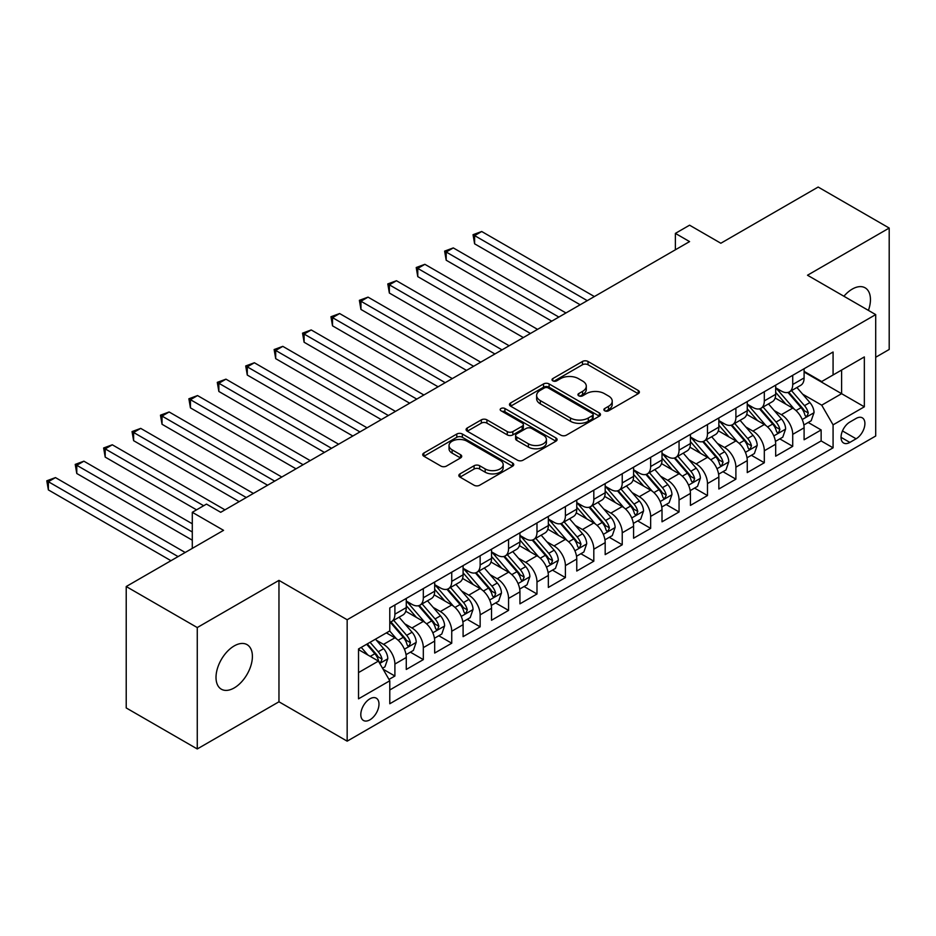 <?xml version="1.0" encoding="UTF-8"?>
<svg xmlns="http://www.w3.org/2000/svg" width="936" height="936" viewBox="0 0 936 936"><rect width="100%" height="100%" fill="white"/><g stroke="black" fill="none" stroke-linecap="round" stroke-linejoin="round"><path stroke-width="1.4" d="M604.691 410.787A2.761 1.591 0 0 0 608.599 410.787L638.235 393.682A3.943 2.281 0 0 0 639.382 392.067A3.943 2.281 0 0 0 638.235 390.464L588.03 361.471A3.943 2.281 0 0 0 582.449 361.471L552.813 378.589A2.761 1.591 0 0 0 552.006 379.712A2.761 1.591 0 0 0 552.813 380.835A2.761 1.591 0 0 0 556.721 380.835L560.547 378.624A12.624 7.289 0 0 1 578.401 378.624L582.59 381.034A12.624 7.289 0 0 1 586.287 386.194A12.624 7.289 0 0 1 582.59 391.342L578.752 393.565A2.761 1.591 0 0 0 577.945 394.688A2.761 1.591 0 0 0 578.752 395.811A2.761 1.591 0 0 0 582.66 395.811L586.486 393.6A12.624 7.289 0 0 1 604.34 393.6L608.529 396.01A12.624 7.289 0 0 1 612.226 401.17A12.624 7.289 0 0 1 608.529 406.318L604.691 408.541A2.761 1.591 0 0 0 603.884 409.664A2.761 1.591 0 0 0 604.691 410.787L604.691 408.541M234.211 687.925A25.717 14.847 120 0 0 251.012 665.262A25.717 14.847 120 0 0 247.069 644.647A25.717 14.847 120 0 0 234.211 645.922A25.717 14.847 120 0 0 217.398 668.585A25.717 14.847 120 0 0 221.341 689.2A25.717 14.847 120 0 0 234.211 687.925M868.421 310.401A25.717 14.847 120 0 0 865.121 287.82A25.717 14.847 120 0 0 852.263 289.095A25.717 14.847 120 0 0 843.909 296.256M369.895 719.831A12.858 7.429 120 0 0 378.296 708.505A12.858 7.429 120 0 0 376.319 698.197A12.858 7.429 120 0 0 369.895 698.829A12.858 7.429 120 0 0 361.495 710.167A12.858 7.429 120 0 0 363.46 720.474A12.858 7.429 120 0 0 369.895 719.831M459.997 473.873A3.943 2.281 0 0 0 458.839 475.488A3.943 2.281 0 0 0 459.997 477.091L474.084 485.234A3.943 2.281 0 0 0 479.665 485.234L512.577 466.222A3.943 2.281 0 0 0 513.735 464.619A3.943 2.281 0 0 0 512.577 463.004L462.372 434.023A3.943 2.281 0 0 0 456.791 434.023L423.879 453.024A3.943 2.281 0 0 0 422.721 454.627A3.943 2.281 0 0 0 423.879 456.241L440.891 466.07A3.943 2.281 0 0 0 446.472 466.07L460.559 457.938A3.943 2.281 0 0 0 461.717 456.323A3.943 2.281 0 0 0 460.559 454.709L452.123 449.842A10.553 6.096 0 0 1 449.034 445.536A10.553 6.096 0 0 1 455.539 439.908A10.553 6.096 0 0 1 467.041 441.23L500.093 460.313A10.553 6.096 0 0 1 503.182 464.619A10.553 6.096 0 0 1 496.677 470.246A10.553 6.096 0 0 1 485.176 468.924L479.665 465.742A3.943 2.281 0 0 0 474.084 465.742L459.997 473.873L459.997 477.091M875.698 357.26L889.2 349.467L889.2 228.056L818.158 187.048L720.837 243.243L689.575 225.19L675.371 233.392L689.575 241.593L220.709 512.296L206.505 504.094L192.289 512.296L192.289 548.391M197.262 627.553L197.262 748.952L278.963 701.789L278.963 580.379L197.262 627.553L126.22 586.533L223.552 530.338L192.289 512.296M278.963 580.379L347.162 619.749L875.698 314.601L875.698 436.012L347.162 741.16L347.162 619.749M889.2 228.056L807.499 275.231L875.698 314.601M560.828 435.146A3.943 2.281 0 0 0 566.409 435.146L599.321 416.146A3.943 2.281 0 0 0 600.479 414.531A3.943 2.281 0 0 0 599.321 412.928L549.116 383.935A3.943 2.281 0 0 0 543.535 383.935L510.623 402.936A3.943 2.281 0 0 0 509.465 404.551A3.943 2.281 0 0 0 510.623 406.165L560.828 435.146M502.105 411.384A2.761 1.591 0 0 1 504.902 411.781L555.902 441.219L523.037 460.184A3.943 2.281 0 0 1 517.456 460.184L467.251 431.203L467.251 427.986A3.943 2.281 0 0 0 466.093 429.589A3.943 2.281 0 0 0 467.251 431.203M467.251 427.986L481.338 419.843A3.943 2.281 0 0 1 486.919 419.843L507.277 431.601A3.943 2.281 0 0 0 512.858 431.601L522.194 426.208A3.943 2.281 0 0 0 523.353 424.593A3.943 2.281 0 0 0 522.194 422.99L501.006 410.752A2.761 1.591 0 0 1 500.187 409.617A2.761 1.591 0 0 1 501.895 408.154A2.761 1.591 0 0 1 504.902 408.494L555.949 437.966A3.943 2.281 0 0 1 557.107 439.581A3.943 2.281 0 0 1 555.949 441.184L555.949 437.966M197.262 748.952L126.22 707.944L126.22 586.533M389.002 679.431L394.898 676.026L383.105 669.217M376.401 640.247L383.538 644.366A16.076 9.278 60 0 1 394.898 664.057L406.271 657.493L406.271 669.462L423.318 659.623L410.389 652.158M404.82 623.844L411.945 627.962A16.076 9.278 60 0 1 423.318 647.642L434.678 641.078L434.678 653.059L451.737 643.219L438.797 635.755M433.228 607.429L440.365 611.547A16.076 9.278 60 0 1 451.737 631.238L463.098 624.675L463.098 636.655L480.145 626.816L467.216 619.351M461.647 591.025L468.784 595.144A16.076 9.278 60 0 1 480.145 614.835L491.517 608.271L491.517 620.252L508.564 610.401L495.635 602.936M490.066 574.622L497.203 578.74A16.076 9.278 60 0 1 508.564 598.432L519.936 591.868L519.936 603.837L536.983 593.997L524.055 586.533M518.474 558.219L525.611 562.337A16.076 9.278 60 0 1 536.983 582.016L548.344 575.465L548.344 587.434L565.402 577.594L552.462 570.129M546.893 541.804L554.03 545.934A16.076 9.278 60 0 1 565.402 565.613L576.763 559.049L576.763 571.03L593.81 561.19L580.882 553.726M575.312 525.4L582.449 529.519A16.076 9.278 60 0 1 593.81 549.21L605.183 542.646L605.183 554.627L622.229 544.775L609.301 537.311M603.732 508.997L610.857 513.115A16.076 9.278 60 0 1 622.229 532.806L633.59 526.243L633.59 538.223L650.649 528.372L637.72 520.907M632.139 492.593L639.276 496.712A16.076 9.278 60 0 1 650.649 516.403L662.009 509.839L662.009 521.808L679.056 511.969L666.128 504.504M660.559 476.19L667.696 480.308A16.076 9.278 60 0 1 679.056 499.988L690.429 493.424L690.429 505.405L707.476 495.565L694.547 488.101M688.978 459.775L696.115 463.893A16.076 9.278 60 0 1 707.476 483.584L718.848 477.021L718.848 489.001L735.895 479.162L722.966 471.697M717.397 443.371L724.522 447.49A16.076 9.278 60 0 1 735.895 467.181L747.256 460.617L747.256 472.598L764.314 462.747L751.386 455.282M745.805 426.968L752.942 431.086A16.076 9.278 60 0 1 764.314 450.778L775.675 444.214L775.675 456.183L792.722 446.343L792.722 434.362A16.076 9.278 -120 0 0 781.361 414.683L774.224 410.565M779.793 438.879L792.722 446.343M406.271 657.493A16.076 9.278 -120 0 0 394.898 637.802L386.369 632.876M434.678 641.078A16.076 9.278 -120 0 0 423.318 621.399L405.744 611.255M463.098 624.675A16.076 9.278 -120 0 0 451.737 604.995L434.164 594.84M491.517 608.271A16.076 9.278 -120 0 0 480.145 588.58L462.571 578.436M519.936 591.868A16.076 9.278 -120 0 0 508.564 572.177L490.99 562.033M548.344 575.465A16.076 9.278 -120 0 0 536.983 555.773L519.41 545.63M576.763 559.049A16.076 9.278 -120 0 0 565.402 539.37L547.829 529.214M605.183 542.646A16.076 9.278 -120 0 0 593.81 522.955L576.237 512.811M633.59 526.243A16.076 9.278 -120 0 0 622.229 506.551L604.656 496.408M662.009 509.839A16.076 9.278 -120 0 0 650.649 490.148L633.075 480.004M690.429 493.424A16.076 9.278 -120 0 0 679.056 473.745L661.483 463.601M718.848 477.021A16.076 9.278 -120 0 0 707.476 457.341L689.902 447.186M747.256 460.617A16.076 9.278 -120 0 0 735.895 440.926L718.322 430.782M775.675 444.214A16.076 9.278 -120 0 0 764.314 424.523L746.741 414.379M856.101 418.45L849.841 422.066A12.46 7.196 120 0 0 841.71 433.04A12.46 7.196 120 0 0 843.617 443.02A12.46 7.196 120 0 0 849.841 442.412L856.101 438.797A12.46 7.196 120 0 0 864.232 427.822A12.46 7.196 120 0 0 862.325 417.842A12.46 7.196 120 0 0 856.101 418.45M358.523 672.586L378.413 661.097L389.785 680.788L389.785 703.755L833.075 447.817L833.075 424.85L821.714 405.171L802.643 394.161M389.785 680.788L358.523 698.829L358.523 648.952L389.785 630.911L389.785 607.944L833.075 352.006L833.075 374.973L864.337 356.932L864.337 406.809L833.075 424.85M406.271 601.052L411.945 604.328A16.076 9.278 60 0 0 419.983 605.124L431.356 598.572A16.076 9.278 -120 0 0 434.678 591.213L434.678 582.016M434.678 584.649L440.365 587.925A16.076 9.278 60 0 0 448.402 588.721L459.763 582.157A16.076 9.278 -120 0 0 463.098 574.798L463.098 565.613M463.098 568.246L468.784 571.522A16.076 9.278 60 0 0 476.822 572.317L488.182 565.754A16.076 9.278 -120 0 0 491.517 558.394L491.517 549.21M491.517 551.83L497.203 555.118A16.076 9.278 60 0 0 505.229 555.914L516.602 549.35A16.076 9.278 -120 0 0 519.936 541.991L519.936 532.806M519.936 535.427L525.611 538.715A16.076 9.278 60 0 0 533.649 539.51L545.021 532.947A16.076 9.278 -120 0 0 548.344 525.587L548.344 516.391M548.344 519.024L554.03 522.3A16.076 9.278 60 0 0 562.068 523.095L573.429 516.532A16.076 9.278 -120 0 0 576.763 509.184L576.763 499.988M576.763 502.62L582.449 505.896A16.076 9.278 60 0 0 590.487 506.692L601.848 500.128A16.076 9.278 -120 0 0 605.183 492.769L605.183 483.584M605.183 486.205L610.857 489.493A16.076 9.278 60 0 0 618.895 490.288L630.267 483.725A16.076 9.278 -120 0 0 633.59 476.365L633.59 467.181M633.59 469.802L639.276 473.089A16.076 9.278 60 0 0 647.314 473.885L658.687 467.321A16.076 9.278 -120 0 0 662.009 459.962L662.009 450.778M662.009 453.398L667.696 456.674A16.076 9.278 60 0 0 675.733 457.47L687.094 450.918A16.076 9.278 -120 0 0 690.429 443.559L690.429 434.362M690.429 436.995L696.115 440.271A16.076 9.278 60 0 0 704.153 441.067L715.513 434.503A16.076 9.278 -120 0 0 718.848 427.144L718.848 417.959M718.848 420.592L724.522 423.868A16.076 9.278 60 0 0 732.56 424.663L743.933 418.099A16.076 9.278 -120 0 0 747.256 410.74L747.256 401.556M747.256 404.176L752.942 407.464A16.076 9.278 60 0 0 760.98 408.26L772.352 401.696A16.076 9.278 -120 0 0 775.675 394.337L775.675 385.152M389.785 689.972L821.141 440.926L821.141 429.94L804.094 439.78L804.094 427.81A16.076 9.278 -120 0 0 792.722 408.119L775.148 397.975M775.675 387.773L781.361 391.061A16.076 9.278 -120 0 0 789.399 391.856A16.076 9.278 -120 0 0 792.722 384.497L792.722 375.301M789.399 391.856L800.76 385.293A16.076 9.278 -120 0 0 804.094 377.933L804.094 368.749M394.898 604.984L394.898 614.18A16.076 9.278 60 0 1 391.576 621.539A16.076 9.278 60 0 1 389.785 622.183M391.576 621.539L402.936 614.975A16.076 9.278 -120 0 0 406.271 607.616L406.271 598.432M423.318 588.58L423.318 597.776A16.076 9.278 60 0 1 419.983 605.124M451.737 572.177L451.737 581.361A16.076 9.278 60 0 1 448.402 588.721M480.145 555.773L480.145 564.958A16.076 9.278 60 0 1 476.822 572.317M508.564 539.37L508.564 548.554A16.076 9.278 60 0 1 505.229 555.914M536.983 522.955L536.983 532.151A16.076 9.278 60 0 1 533.649 539.51M565.402 506.551L565.402 515.736A16.076 9.278 60 0 1 562.068 523.095M593.81 490.148L593.81 499.333A16.076 9.278 60 0 1 590.487 506.692M622.229 473.745L622.229 482.929A16.076 9.278 60 0 1 618.895 490.288M650.649 457.33L650.649 466.526A16.076 9.278 60 0 1 647.314 473.885M679.056 440.926L679.056 450.122A16.076 9.278 60 0 1 675.733 457.47M707.476 424.523L707.476 433.707A16.076 9.278 60 0 1 704.153 441.067M735.895 408.119L735.895 417.304A16.076 9.278 60 0 1 732.56 424.663M764.314 391.716L764.314 400.9A16.076 9.278 60 0 1 760.98 408.26M764.314 450.778L764.314 462.747M735.895 467.181L735.895 479.162M707.476 483.584L707.476 495.565M679.056 499.988L679.056 511.969M650.649 516.403L650.649 528.372M622.229 532.806L622.229 544.775M593.81 549.21L593.81 561.19M565.402 565.613L565.402 577.594M536.983 582.016L536.983 593.997M508.564 598.432L508.564 610.401M480.145 614.835L480.145 626.816M451.737 631.238L451.737 643.219M423.318 647.642L423.318 659.623M394.898 664.057L394.898 676.026M378.413 661.097L358.523 649.619M821.714 405.171L841.604 393.682L841.604 370.059L864.337 356.932M804.094 372.025L864.337 406.809M804.094 371.37L821.714 381.537L833.075 374.973M278.963 701.789L347.162 741.16M675.371 233.392L675.371 249.795M808.213 422.475L821.141 429.94M821.141 440.926L833.075 447.817M605.791 411.185L608.529 409.605A12.624 7.289 0 0 0 612.226 404.446L612.226 401.17M586.287 386.194L586.287 389.47A12.624 7.289 0 0 1 582.59 394.629L579.852 396.209M638.177 393.705L588.03 364.759A3.943 2.281 0 0 0 582.449 364.759L553.913 381.221M599.274 416.169L549.116 387.223A3.943 2.281 0 0 0 543.535 387.223L510.682 406.189M592.348 415.666A2.761 1.591 0 0 0 593.155 414.531A2.761 1.591 0 0 0 592.348 413.408L548.274 387.96A2.761 1.591 0 0 0 544.378 387.96L540.329 390.3A12.624 7.289 0 0 0 536.632 395.448A12.624 7.289 0 0 0 540.329 400.608L570.457 417.994A12.624 7.289 0 0 0 588.299 417.994L592.348 415.666L592.348 418.942A2.761 1.591 0 0 0 593.155 417.819L593.155 414.531M536.632 395.448L536.632 398.736A12.624 7.289 0 0 0 540.329 403.884L540.329 400.608M592.348 418.942L588.299 421.282A12.624 7.289 0 0 1 570.457 421.282L540.329 403.884M467.298 431.227L481.338 423.13L481.338 419.843M523.353 424.593L523.353 427.881A3.943 2.281 0 0 1 522.194 429.495L512.858 434.889A3.943 2.281 0 0 1 507.277 434.889L486.919 423.13A3.943 2.281 0 0 0 481.338 423.13M528.407 443.804A10.553 6.096 0 0 0 539.908 445.126A10.553 6.096 0 0 0 546.413 439.499A10.553 6.096 0 0 0 543.325 435.181L531.683 428.466A3.943 2.281 0 0 0 526.102 428.466L516.766 433.859A3.943 2.281 0 0 0 515.607 435.474A3.943 2.281 0 0 0 516.766 437.077L528.407 443.804L528.407 447.08A10.553 6.096 0 0 0 539.908 448.402A10.553 6.096 0 0 0 546.413 442.775L546.413 439.499M515.607 435.474L515.607 438.75A3.943 2.281 0 0 0 516.766 440.365L516.766 437.077M528.407 447.08L516.766 440.365M503.182 464.619L503.182 467.895A10.553 6.096 0 0 1 496.677 473.522A10.553 6.096 0 0 1 485.176 472.2L479.665 469.03A3.943 2.281 0 0 0 474.084 469.03L460.056 477.126M449.034 445.536L449.034 448.812A10.553 6.096 0 0 0 452.123 453.118L452.123 449.842M460.5 457.961L452.123 453.118M512.519 466.257L462.372 437.299A3.943 2.281 0 0 0 456.791 437.299L423.926 456.277M803.848 424.991L811.196 420.755L814.039 412.542A10.647 6.154 -120 0 0 809.886 402.55L796.91 387.516M794.301 409.161L778.904 391.33A30.748 17.749 -120 0 0 775.675 387.949M785.866 404.153L777.254 394.185A25.518 14.73 -120 0 0 775.675 392.465M594.383 296.56L481.712 231.508L474.61 235.615L474.61 243.816L580.168 304.762M787.948 392.43L801.087 407.64A10.647 6.154 60 0 1 804.878 414.976L805.65 416.227L807.089 416.029L808.283 412.998A10.647 6.154 -120 0 0 804.492 405.662L791.505 390.628M788.72 392.184L802.831 408.517A5.429 3.136 60 0 1 804.199 410.647L808.283 412.998M474.61 243.816L473.043 234.702L587.281 300.655M473.043 234.702L481.712 231.508M775.441 441.394L782.777 437.159L785.62 428.957A10.647 6.154 -120 0 0 781.478 418.954L768.491 403.919M765.894 425.564L750.496 407.733A30.748 17.749 -120 0 0 747.256 404.352M757.446 420.556L748.835 410.588A25.518 14.73 -120 0 0 747.256 408.88M565.964 312.963L453.293 247.911L446.191 252.018L446.191 260.22L551.76 321.165M759.529 408.833L772.668 424.043A10.647 6.154 60 0 1 776.459 431.379L777.243 432.643L778.682 432.432L779.875 429.402A10.647 6.154 -120 0 0 776.073 422.066L763.097 407.043M760.301 408.587L774.411 424.921A5.429 3.136 60 0 1 775.78 427.05L779.875 429.402M446.191 260.22L444.623 251.117L558.862 317.07M444.623 251.117L453.293 247.911M747.022 457.798L754.369 453.562L757.201 445.36A10.647 6.154 -120 0 0 753.059 435.357L740.072 420.322M737.474 441.967L722.077 424.137A30.748 17.749 -120 0 0 718.848 420.767M729.027 436.972L720.416 426.991A25.518 14.73 -120 0 0 718.848 425.283M537.545 329.367L424.874 264.315L417.772 268.421L417.772 276.623L523.341 337.568M731.121 425.236L744.249 440.446A10.647 6.154 60 0 1 748.051 447.782L748.823 449.046L750.262 448.847L751.456 445.817A10.647 6.154 -120 0 0 747.653 438.481L734.678 423.446M731.893 424.991L746.004 441.336A5.429 3.136 60 0 1 747.373 443.453L751.456 445.817M417.772 276.623L416.216 267.52L530.443 333.473M416.216 267.52L424.874 264.315M718.602 474.213L725.95 469.966L728.793 461.764A10.647 6.154 -120 0 0 724.639 451.76L711.664 436.738M709.055 458.371L693.658 440.552A30.748 17.749 -120 0 0 690.429 437.17M700.608 453.375L691.996 443.407A25.518 14.73 -120 0 0 690.429 441.687M509.137 345.77L396.466 280.73L389.353 284.825L389.353 293.026L494.922 353.983M702.702 441.652L715.829 456.85A10.647 6.154 60 0 1 719.632 464.186L720.404 465.449L721.843 465.25L723.037 462.22A10.647 6.154 -120 0 0 719.246 454.884L706.259 439.85M703.474 441.394L717.584 457.739A5.429 3.136 60 0 1 718.953 459.857L723.037 462.22M389.353 293.026L387.796 283.924L502.024 349.877M387.796 283.924L396.466 280.73M690.195 490.616L697.531 486.381L700.374 478.167A10.647 6.154 -120 0 0 696.22 468.175L683.245 453.141M680.636 474.786L665.239 456.955A30.748 17.749 -120 0 0 662.009 453.574M672.2 469.778L663.589 459.81A25.518 14.73 -120 0 0 662.009 458.09M480.718 362.185L368.047 297.133L360.945 301.228L360.945 309.442L466.502 370.387M674.283 458.055L687.422 473.253A10.647 6.154 60 0 1 691.213 480.589L691.985 481.853L693.424 481.654L694.629 478.624A10.647 6.154 -120 0 0 690.827 471.288L677.839 456.253M675.055 457.809L689.165 474.142A5.429 3.136 60 0 1 690.534 476.26L694.629 478.624M360.945 309.442L359.377 300.327L473.616 366.28M359.377 300.327L368.047 297.133M661.775 507.019L669.111 502.784L671.954 494.582A10.647 6.154 -120 0 0 667.813 484.579L654.826 469.544M652.228 491.189L636.831 473.359A30.748 17.749 -120 0 0 633.59 469.977M643.781 486.182L635.17 476.213A25.518 14.73 -120 0 0 633.59 474.493M452.299 378.589L339.628 313.537L332.526 317.643L332.526 325.845L438.095 386.79M645.863 474.458L659.002 489.668A10.647 6.154 60 0 1 662.793 497.004L663.577 498.268L665.016 498.057L666.21 495.027A10.647 6.154 -120 0 0 662.407 487.691L649.432 472.668M646.636 474.213L660.746 490.546A5.429 3.136 60 0 1 662.115 492.675L666.21 495.027M332.526 325.845L330.958 316.742L445.197 382.684M330.958 316.742L339.628 313.537M633.356 523.423L640.704 519.188L643.535 510.986A10.647 6.154 -120 0 0 639.393 500.982L626.406 485.948M623.809 507.593L608.412 489.762A30.748 17.749 -120 0 0 605.183 486.381M615.361 502.585L606.75 492.617A25.518 14.73 -120 0 0 605.183 490.909M423.879 394.992L311.208 329.94L304.106 334.047L304.106 342.248L409.675 403.194M617.456 490.862L630.583 506.072A10.647 6.154 60 0 1 634.386 513.408L635.158 514.671L636.597 514.461L637.79 511.442A10.647 6.154 -120 0 0 634 504.106L621.013 489.072M618.228 490.616L632.338 506.949A5.429 3.136 60 0 1 633.707 509.079L637.79 511.442M304.106 342.248L302.55 333.146L416.777 399.099M302.55 333.146L311.208 329.94M604.937 539.838L612.284 535.591L615.127 527.389A10.647 6.154 -120 0 0 610.974 517.386L597.999 502.363M595.39 523.996L579.992 506.177A30.748 17.749 -120 0 0 576.763 502.796M586.942 519L578.331 509.02A25.518 14.73 -120 0 0 576.763 507.312M395.472 411.395L282.801 346.355L275.699 350.45L275.699 358.652L381.256 419.597M589.036 507.277L602.164 522.475A10.647 6.154 60 0 1 605.966 529.811L606.739 531.075L608.178 530.876L609.371 527.845A10.647 6.154 -120 0 0 605.58 520.51L592.593 505.475M589.809 507.019L603.919 523.364A5.429 3.136 60 0 1 605.288 525.482L609.371 527.845M275.699 358.652L274.131 349.549L388.358 415.502M274.131 349.549L282.801 346.355M576.529 556.241L583.865 551.994L586.708 543.793A10.647 6.154 -120 0 0 582.566 533.801L569.579 518.766M566.97 540.4L551.573 522.58A30.748 17.749 -120 0 0 548.344 519.199M558.535 535.404L549.923 525.435A25.518 14.73 -120 0 0 548.344 523.715M367.052 427.81L254.381 362.758L247.279 366.853L247.279 375.055L352.837 436.012M560.617 523.68L573.756 538.879A10.647 6.154 60 0 1 577.547 546.215L578.319 547.478L579.758 547.279L580.963 544.249A10.647 6.154 -120 0 0 577.161 536.913L564.174 521.879M561.389 523.435L575.5 539.768A5.429 3.136 60 0 1 576.868 541.885L580.963 544.249M247.279 375.055L245.712 365.953L359.95 431.905M245.712 365.953L254.381 362.758M548.11 572.645L555.446 568.409L558.289 560.196A10.647 6.154 -120 0 0 554.147 550.204L541.16 535.17M538.563 556.815L523.165 538.984A30.748 17.749 -120 0 0 519.936 535.603M530.115 551.807L521.504 541.839A25.518 14.73 -120 0 0 519.936 540.119M338.633 444.214L225.962 379.162L218.86 383.269L218.86 391.47L324.429 452.416M532.198 540.084L545.337 555.294A10.647 6.154 60 0 1 549.128 562.63L549.912 563.881L551.351 563.683L552.544 560.652A10.647 6.154 -120 0 0 548.742 553.316L535.766 538.282M532.97 539.838L547.092 556.171A5.429 3.136 60 0 1 548.449 558.289L552.544 560.652M218.86 391.47L217.292 382.356L331.531 448.309M217.292 382.356L225.962 379.162M519.691 589.048L527.038 584.813L529.87 576.611A10.647 6.154 -120 0 0 525.728 566.608L512.741 551.573M510.143 573.218L494.746 555.387A30.748 17.749 -120 0 0 491.517 552.006M501.696 568.21L493.085 558.242A25.518 14.73 -120 0 0 491.517 556.534M310.214 460.617L197.543 395.565L190.441 399.672L190.441 407.874L296.01 468.819M503.79 556.487L516.918 571.697A10.647 6.154 60 0 1 520.72 579.033L521.492 580.297L522.931 580.086L524.125 577.056A10.647 6.154 -120 0 0 520.334 569.72L507.347 554.697M504.562 556.241L518.673 572.575A5.429 3.136 60 0 1 520.042 574.704L524.125 577.056M190.441 407.874L188.885 398.771L303.112 464.724M188.885 398.771L197.543 395.565M491.271 605.452L498.619 601.216L501.462 593.014A10.647 6.154 -120 0 0 497.308 583.011L484.333 567.976M481.724 589.621L466.327 571.791A30.748 17.749 -120 0 0 463.098 568.421M473.288 584.626L464.665 574.645A25.518 14.73 -120 0 0 463.098 572.937M281.806 477.021L169.135 411.969L162.033 416.075L162.033 424.277L267.591 485.222M475.371 572.89L488.498 588.1A10.647 6.154 60 0 1 492.301 595.436L493.073 596.7L494.512 596.501L495.706 593.471A10.647 6.154 -120 0 0 491.915 586.135L478.928 571.1M476.143 572.645L490.253 588.99A5.429 3.136 60 0 1 491.622 591.107L495.706 593.471M162.033 424.277L160.465 415.175L274.693 481.127M160.465 415.175L169.135 411.969M462.864 621.867L470.2 617.62L473.043 609.418A10.647 6.154 -120 0 0 468.901 599.414L455.914 584.392M453.316 606.025L437.908 588.206A30.748 17.749 -120 0 0 434.678 584.824M444.869 601.029L436.258 591.061A25.518 14.73 -120 0 0 434.678 589.341M253.387 493.424L140.716 428.384L133.614 432.479L133.614 440.68L239.171 501.637M446.952 589.306L460.091 604.504A10.647 6.154 60 0 1 463.882 611.84L464.654 613.103L466.093 612.904L467.298 609.874A10.647 6.154 -120 0 0 463.495 602.538L450.508 587.504M447.724 589.048L461.834 605.393A5.429 3.136 60 0 1 463.203 607.511L467.298 609.874M133.614 440.68L132.046 431.578L246.285 497.531M132.046 431.578L140.716 428.384M434.444 638.27L441.78 634.035L444.623 625.821A10.647 6.154 -120 0 0 440.482 615.829L427.495 600.795M424.897 622.44L409.5 604.609A30.748 17.749 -120 0 0 406.271 601.228M416.45 617.432L407.839 607.464A25.518 14.73 -120 0 0 406.271 605.744M224.968 509.839L112.297 444.787L105.195 448.882L105.195 457.096L196.548 509.839M418.532 605.709L431.671 620.907A10.647 6.154 60 0 1 435.462 628.243L436.246 629.507L437.685 629.308L438.879 626.278A10.647 6.154 -120 0 0 435.076 618.942L422.101 603.907M419.305 605.463L433.426 621.797A5.429 3.136 60 0 1 434.784 623.914L438.879 626.278M105.195 457.096L103.627 447.981L203.662 505.732M103.627 447.981L112.297 444.787M406.025 654.673L413.373 650.438L416.216 642.236A10.647 6.154 -120 0 0 412.062 632.233L399.075 617.198M396.478 638.843L389.68 630.969M388.03 633.836L386.931 632.56M192.289 523.786L83.889 461.191L76.775 465.297L76.775 473.499L192.289 540.189M390.125 622.112L403.252 637.322A10.647 6.154 60 0 1 407.055 644.658L407.827 645.922L409.266 645.711L410.459 642.681A10.647 6.154 -120 0 0 406.669 635.345L393.682 620.322M390.897 621.867L405.007 638.2A5.429 3.136 60 0 1 406.376 640.329L410.459 642.681M76.775 473.499L75.219 464.396L192.289 531.987M75.219 464.396L83.889 461.191M382.543 668.234L384.953 666.841L387.796 658.64A10.647 6.154 -120 0 0 383.643 648.636L375.476 639.171M367.848 654.989L361.261 647.373M359.623 650.239L358.523 648.976M185.188 552.486L55.47 477.594L48.368 481.701L48.368 489.902L170.972 560.699M366.666 644.26L374.833 653.726A10.647 6.154 60 0 1 378.635 661.062L379.408 662.325L380.847 662.115L382.04 659.096A10.647 6.154 -120 0 0 378.249 651.76L370.071 642.295M367.321 643.874L376.588 654.603A5.429 3.136 60 0 1 377.957 656.733L382.04 659.096M48.368 489.902L46.8 480.8L178.086 556.592M46.8 480.8L55.47 477.594M383.538 644.366L394.898 637.802M411.945 627.962L423.318 621.399M440.365 611.547L451.737 604.995M468.784 595.144L480.145 588.58M497.203 578.74L508.564 572.177M525.611 562.337L536.983 555.773M554.03 545.934L565.402 539.37M582.449 529.519L593.81 522.955M610.857 513.115L622.229 506.551M639.276 496.712L650.649 490.148M667.696 480.308L679.056 473.745M696.115 463.893L707.476 457.341M724.522 447.49L735.895 440.926M752.942 431.086L764.314 424.523M781.361 414.683L792.722 408.119M792.722 384.497L804.094 377.933M394.898 614.18L406.271 607.616M423.318 597.776L434.678 591.213M451.737 581.361L463.098 574.798M480.145 564.958L491.517 558.394M508.564 548.554L519.936 541.991M536.983 532.151L548.344 525.587M565.402 515.736L576.763 509.184M593.81 499.333L605.183 492.769M622.229 482.929L633.59 476.365M650.649 466.526L662.009 459.962M679.056 450.122L690.429 443.559M707.476 433.707L718.848 427.144M735.895 417.304L747.256 410.74M764.314 400.9L775.675 394.337M792.722 434.362L804.094 427.81M842.47 430.934L856.101 438.797M841.031 437.323L849.841 442.412M608.529 409.605L608.529 406.318M578.752 395.811L578.752 393.565M582.59 394.629L582.59 391.342M552.813 380.835L552.813 378.589M582.449 364.759L582.449 361.471M588.03 364.759L588.03 361.471M638.235 393.682L638.235 390.464M510.623 406.165L510.623 402.936M543.535 387.223L543.535 383.935M549.116 387.223L549.116 383.935M599.321 416.146L599.321 412.928M570.457 421.282L570.457 417.994M588.299 421.282L588.299 417.994M486.919 423.13L486.919 419.843M507.277 434.889L507.277 431.601M512.858 434.889L512.858 431.601M522.194 429.495L522.194 426.208M504.902 411.781L504.902 408.494M474.084 469.03L474.084 465.742M479.665 469.03L479.665 465.742M485.176 472.2L485.176 468.924M460.559 457.938L460.559 454.709M423.879 456.241L423.879 453.024M456.791 437.299L456.791 434.023M462.372 437.299L462.372 434.023M512.577 466.222L512.577 463.004M802.234 419.527L813.969 412.753M778.904 391.33L780.367 390.487M804.492 405.662L809.886 402.55M795.998 410.565L801.087 407.64M773.815 435.93L785.55 429.156M750.496 407.733L751.959 406.891M776.073 422.066L781.478 418.954M767.59 426.968L772.668 424.043M745.395 452.345L757.13 445.559M722.077 424.137L723.54 423.294M747.653 438.481L753.059 435.357M739.171 443.383L744.249 440.446M716.976 468.749L728.723 461.974M693.658 440.552L695.12 439.698M719.246 454.884L724.639 451.76M710.752 459.787L715.829 456.85M688.568 485.152L700.303 478.378M665.239 456.955L666.701 456.113M690.827 471.288L696.22 468.175M682.332 476.19L687.422 473.253M660.149 501.556L671.884 494.781M636.831 473.359L638.293 472.516M662.407 487.691L667.813 484.579M653.925 492.593L659.002 489.668M631.73 517.971L643.465 511.185M608.412 489.762L609.874 488.92M634 504.106L639.393 500.982M625.505 508.997L630.583 506.072M603.322 534.374L615.057 527.6M579.992 506.177L581.455 505.323M605.58 520.51L610.974 517.386M597.086 525.412L602.164 522.475M574.903 550.777L586.638 544.003M551.573 522.58L553.047 521.738M577.161 536.913L582.566 533.801M568.667 541.815L573.756 538.879M546.484 567.181L558.219 560.407M523.165 538.984L524.628 538.141M548.742 553.316L554.147 550.204M540.259 558.219L545.337 555.294M518.064 583.584L529.811 576.81M494.746 555.387L496.209 554.545M520.334 569.72L525.728 566.608M511.84 574.622L516.918 571.697M489.657 599.999L501.392 593.213M466.327 571.791L467.789 570.948M491.915 586.135L497.308 583.011M483.421 591.037L488.498 588.1M461.237 616.403L472.972 609.628M437.908 588.206L439.382 587.352M463.495 602.538L468.901 599.414M455.013 607.441L460.091 604.504M432.818 632.806L444.553 626.032M409.5 604.609L410.962 603.767M435.076 618.942L440.482 615.829M426.594 623.844L431.671 620.907M404.399 649.21L416.146 642.435M406.669 635.345L412.062 632.233M398.174 640.247L403.252 637.322M379.77 663.437L387.726 658.839M378.249 651.76L383.643 648.636M370.246 656.382L374.833 653.726"/></g></svg>
